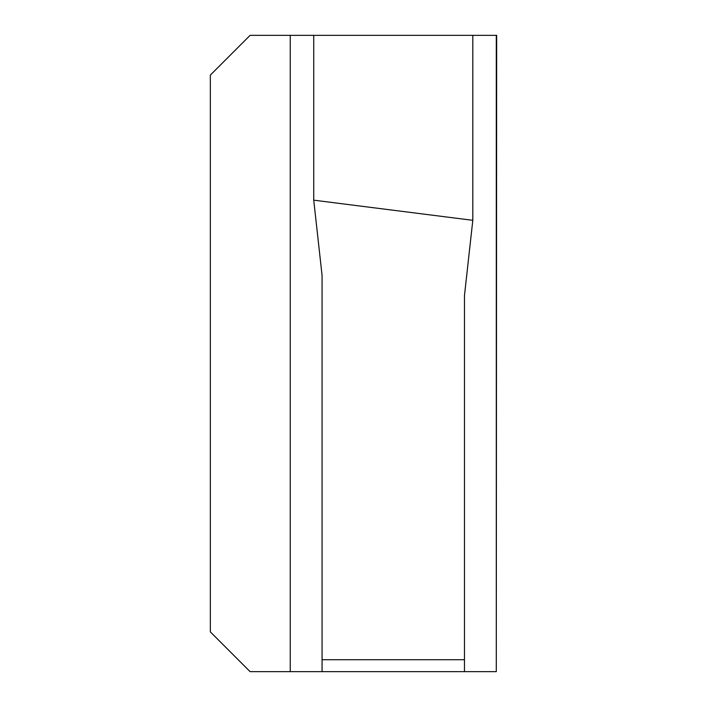 <?xml version="1.0" encoding="UTF-8"?>
<svg xmlns="http://www.w3.org/2000/svg" width="707" height="707" viewBox="0 0 707 707"><rect width="100%" height="100%" fill="white"/><g stroke="black" fill="none" stroke-linecap="round" stroke-linejoin="round"><path stroke-width="1.06" d="M290.25 35.35L250.101 35.35L210.333 75.119L210.333 631.881L250.101 671.65L290.25 671.65L290.25 35.35L313.731 35.35L313.731 200.169L472.806 220.319L464.472 295.508L464.472 659.719L322.065 659.719L322.065 275.359L313.731 200.169M496.287 35.35L496.287 671.65L496.668 35.35L313.731 35.35M496.287 671.65L290.25 671.65M322.065 671.65L322.065 659.719M464.472 659.719L464.472 671.65M472.806 35.35L472.806 220.319"/></g></svg>
